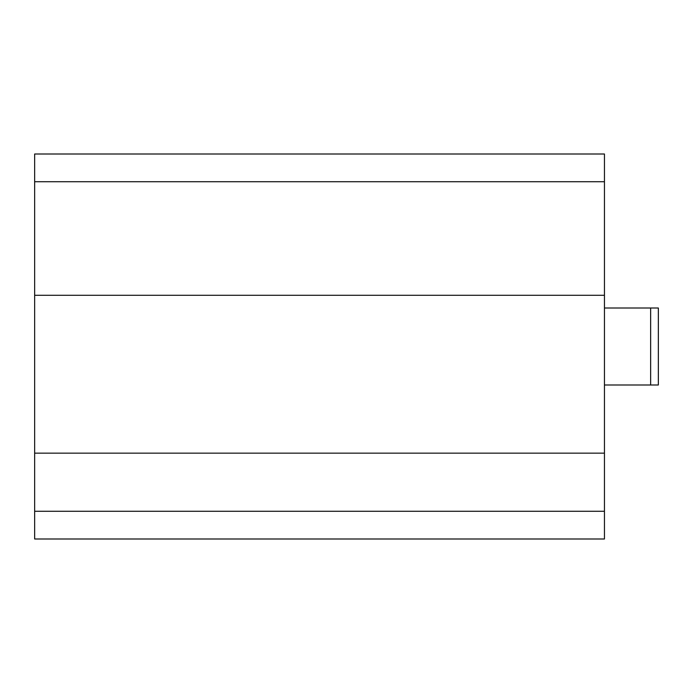 <?xml version="1.0" encoding="UTF-8"?>
<svg xmlns="http://www.w3.org/2000/svg" width="693" height="693" viewBox="0 0 693 693"><rect width="100%" height="100%" fill="white"/><g stroke="black" fill="none" stroke-linecap="round" stroke-linejoin="round"><path stroke-width="1.04" d="M34.65 453.144L34.65 538.998L604.452 538.998L604.452 154.002L34.65 154.002L34.65 453.144L604.452 453.144M34.65 295.296L604.452 295.296M604.452 384.996L658.35 384.996L658.35 308.004L604.452 308.004M650.649 308.004L650.649 384.996M34.65 511.278L604.452 511.278M34.65 181.722L604.452 181.722"/></g></svg>
